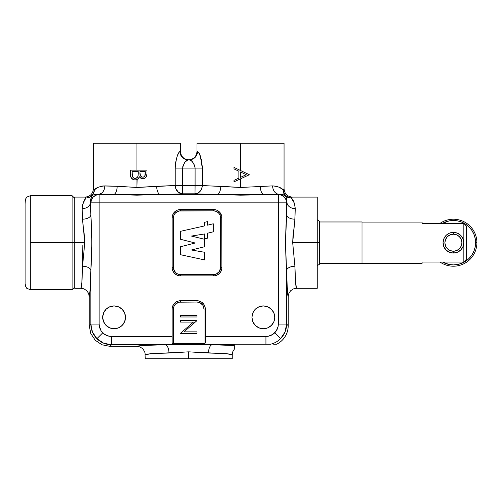 <?xml version="1.0" encoding="UTF-8"?>
<svg xmlns="http://www.w3.org/2000/svg" width="502" height="502" viewBox="0 0 502 502"><rect width="100%" height="100%" fill="white"/><g stroke="black" fill="none" stroke-linecap="round" stroke-linejoin="round"><path stroke-width="0.75" d="M85.001 199.551L86.181 197.989L85.647 198.679L86.181 197.989L85.102 197.104L74.716 197.104L74.716 242.711L84.756 242.711L84.48 236.524L82.704 221.915L82.184 208.675L82.541 204.91L84.656 200.06M283.304 189.681L284.057 188.815C284.552 193.847 287.313 196.615 292.352 197.104L291.267 197.989L294.423 203.291L295.264 208.675L294.743 221.922L292.967 236.567L292.691 242.711L317.239 242.711L317.239 197.104L317.239 288.311L317.239 242.711L292.691 242.711L294.906 266.217A8.289 4.273 -1.2 0 0 286.617 270.49L286.617 324.066L288.223 325.666L288.223 296.6L287.1 285.77L285.512 242.698L286.617 214.925L286.617 202.852L286.981 202.488L286.617 214.925L286.887 200.034L285.826 196.087M291.831 198.71L291.267 197.983C292.691 196.828 292.691 196.828 291.267 197.989A8.289 7.969 46.2 0 1 283.147 189.856L282.463 189.31L283.147 189.856L283.856 192.893L285.638 195.491L288.236 197.28L291.267 197.989C293.331 199.576 294.661 203.141 295.264 208.675L294.906 219.198A8.289 4.273 1.2 0 1 286.617 214.925A8.289 4.273 -178.8 0 0 294.906 219.198L292.691 242.711L294.906 266.217C295.283 280.373 295.822 287.734 296.519 288.311L293.337 288.945L290.652 290.74L288.851 293.425L288.223 296.6C287.527 295.829 286.993 287.125 286.617 270.49C285.337 251.954 285.337 233.436 286.617 214.925L286.617 202.852L285.983 199.683L284.188 196.991L281.503 195.196L278.334 194.563L278.723 194.174L264.039 194.563L278.334 194.563A8.289 8.283 45 0 1 286.617 202.852L278.334 202.852L286.617 202.852L286.981 202.488A8.289 6.187 -177.8 0 0 295.264 208.675A8.289 6.187 2.2 0 1 286.981 202.488C286.767 198.924 286.253 196.671 285.425 195.724L281.151 194.268L278.723 194.174L278.334 194.563L278.334 324.066L286.617 324.066L286.617 270.49A8.289 4.273 178.8 0 1 294.906 266.217L295.59 282.406L296.519 288.311L295.59 282.406M286.579 268.482L287.263 288.97L288.223 296.6L288.223 325.666L286.617 324.066L278.334 324.066L278.334 202.852L90.831 202.852L90.831 214.925L90.831 202.852L99.12 202.852L99.12 194.563L95.951 195.196L93.259 196.991L91.464 199.683L90.831 202.852L90.473 202.488L90.831 214.925A8.289 4.273 -1.2 0 1 82.541 219.198L82.184 208.675A8.289 6.187 177.8 0 0 90.473 202.488L91.935 242.723L90.831 270.49A8.289 4.273 1.2 0 0 82.541 266.217L84.756 242.711L82.541 219.198A8.289 4.273 178.8 0 0 90.831 214.925C92.111 233.461 92.111 251.985 90.831 270.49L90.831 324.066C90.925 329.739 92.945 334.614 96.892 338.687L102.747 332.832C100.381 330.391 99.17 327.467 99.12 324.066L90.831 324.066L89.23 325.666L90.799 333.585L95.286 340.293L101.994 344.78L109.913 346.349L111.513 344.748L103.6 343.173L96.892 338.687L92.406 331.979L90.831 324.066L99.12 324.066L99.352 326.482L101.203 330.956L104.623 334.376L109.091 336.227L172.142 336.459L172.142 309.037A8.289 8.289 0 0 1 180.287 300.748M125.5 317.333A11.402 11.402 0 0 1 114.105 328.735A11.402 11.402 0 0 1 102.703 317.333A11.402 11.402 0 0 1 114.105 305.931A11.402 11.402 0 0 1 125.5 317.333L124.634 321.694L122.162 325.39L118.466 327.862L114.105 328.735L109.737 327.862L106.041 325.39L103.569 321.694L102.703 317.333L103.569 312.966L106.041 309.27L109.737 306.797L114.105 305.931L118.466 306.797L122.162 309.27L124.634 312.966L125.5 317.333M274.751 317.333A11.402 11.402 0 0 1 263.349 328.735A11.402 11.402 0 0 1 251.948 317.333A11.402 11.402 0 0 1 263.349 305.931A11.402 11.402 0 0 1 274.751 317.333L273.879 321.694L271.406 325.39L267.71 327.862L263.349 328.735L258.982 327.862L255.286 325.39L252.813 321.694L251.948 317.333L252.813 312.966L255.286 309.27L258.982 306.797L263.349 305.931L267.71 306.797L271.406 309.27L273.879 312.966L274.751 317.333M205.305 309.037A8.289 8.289 0 0 0 203.912 304.438L204.678 305.869L205.305 309.037L205.305 342.709L205.305 336.459L205.305 342.709L204.985 343.368L204 343.644L204 309.037L205.305 309.037L204 309.037A6.984 6.984 0 0 0 197.016 302.053L197.016 300.748A8.289 8.289 0 0 1 205.305 309.037L205.305 336.459L268.357 336.227L272.824 334.376L276.244 330.956L278.095 326.482L278.334 324.066C278.277 327.467 277.066 330.391 274.701 332.832L280.562 338.687C284.508 334.614 286.523 329.739 286.617 324.066L285.042 331.979L280.562 338.687C277.775 341.442 274.481 343.274 270.678 344.196C274.481 343.274 277.775 341.442 280.562 338.687L274.701 332.832C272.26 335.198 269.336 336.409 265.934 336.459L265.934 344.196L270.239 344.196M188.043 159.793L184.956 162.133L182.81 166.338L182.521 185.52L182.521 168.088L175.223 168.088L175.719 162.083L177.005 156.806L178.605 152.984L179.339 151.886L180.45 151.504L180.45 143.214L136.92 143.214L136.92 170.159L136.92 143.214L180.45 143.214M138.539 178.31L136.92 179.578L136.92 187.478L175.223 185.52L175.223 168.088C176.051 158.544 177.614 153.016 179.917 151.504L180.45 151.504C180.94 156.536 183.707 159.303 188.739 159.793M145.831 177.419L146.584 176.202L146.967 173.868L146.377 176.648L144.695 178.254L141.828 178.549L140.397 177.909L139.336 176.748C138.646 178.781 137.234 179.848 135.101 179.942C132.039 179.559 130.47 177.796 130.388 174.646L130.388 170.159L146.973 170.159L146.967 173.874L146.973 170.159L130.388 170.159L130.451 175.637L131.606 178.335L133.168 179.534L134.605 179.917L136.506 179.729L138.119 178.787M136.864 179.597L138.295 178.605L139.336 176.748L138.96 177.626M141.828 178.549L141.319 178.398L141.828 178.549M143.34 178.637L144.695 178.254L146.132 177.043M146.942 174.351L146.804 175.399M240.527 170.511L240.527 143.214L196.997 143.214L284.057 143.214L240.527 143.214L240.527 170.511L249.199 174.627L234.001 167.417L234.001 168.904L238.87 171.213L238.87 178.103L234.001 180.35L234.001 181.837L249.199 174.821L240.527 178.825L240.527 187.478L272.611 185.884L276.313 186.236L279.313 187.315M282.463 189.31L279.319 187.321M240.527 177.344L240.527 171.998L240.527 177.344M153.656 345.031L158.419 344.893C144.632 345.263 137.46 345.746 136.902 346.349L144.62 345.414L165.214 344.748L212.233 344.748L234.327 345.501L234.327 349.16L232.79 351.707L232.257 354.65L225.837 353.703L188.727 351.833L188.727 358.786L232.257 358.786L145.197 358.786L188.727 358.786L188.727 351.833L151.61 353.703L145.197 354.65L145.034 353.025L145.197 358.786M221.746 353.471L224.13 353.596M226.465 353.747L227.475 353.822M214.385 353.188L216.425 353.251M219.669 353.377L221.608 353.464M74.716 288.311L80.929 288.311L81.857 282.406L82.541 266.217A8.289 4.273 -178.8 0 1 90.831 270.49C90.454 287.125 89.921 295.829 89.23 296.6L89.23 325.666L90.831 324.066L90.831 270.49L90.147 289.554L89.23 296.6L88.597 293.425L86.796 290.74L84.11 288.945L80.929 288.311C81.625 287.734 82.165 280.373 82.541 266.217L84.756 242.711L74.716 242.711L74.716 288.311L74.716 197.104M155.852 353.464L157.779 353.377M161.023 353.251L163.062 353.188M149.972 353.822L150.983 353.747M153.317 353.596L155.702 353.471M138.671 345.891L136.902 346.349L140.077 346.982L142.769 348.777L144.563 351.469L145.034 353.025L144.563 351.469L142.769 348.777L140.077 346.982L136.902 346.349L109.913 346.349L101.994 344.78L95.286 340.293L90.799 333.585L89.23 325.666L89.23 296.6L90.128 289.842L90.818 271.168M93.391 143.214L136.92 143.214L93.391 143.214L93.391 188.815L94.301 189.856L98.147 187.309L102.891 185.941L119.501 186.374L136.92 187.478L137.121 179.478M189.405 159.793L189.348 159.793A8.289 8.189 90 0 0 197.537 151.504A8.289 8.189 -90 0 1 189.348 159.793L188.106 159.793A8.289 8.189 90 0 1 179.917 151.504A8.289 8.189 -90 0 0 188.106 159.793C185.709 160.144 183.876 162.905 182.615 168.088L195.102 168.088C193.772 162.868 191.852 160.1 189.348 159.793L191.708 161.155L193.534 163.282L194.889 166.306L195.102 168.088L202.287 168.088L202.287 185.527L240.527 187.478L240.527 178.825M197.537 151.504L196.997 151.504L198.114 151.886L199.664 154.641L201.202 159.285L202.287 168.088L195.102 168.088L195.102 185.527L220.78 186.273L240.527 187.478L272.611 185.884C278.039 186.474 281.553 187.792 283.147 189.856A8.289 8.045 -56.6 0 0 285.425 195.724L285.927 196.834M202.394 168.088C201.559 158.538 199.953 153.01 197.587 151.504M271.532 194.399L278.723 194.174A8.289 6.112 87.8 0 1 272.611 185.884A8.289 6.112 -92.2 0 0 278.723 194.174L264.039 194.563A8.289 3.759 89 0 1 260.281 186.273A8.289 3.759 -91 0 0 264.039 194.563L217.021 194.563A8.289 3.759 91 0 0 220.78 186.273A8.289 3.759 -89 0 1 217.021 194.563L195.008 193.816A8.289 7.279 93.7 0 0 202.287 185.527L201.704 188.67L200.116 191.337L197.763 193.144L195.008 193.816L195.102 168.088L182.615 168.088L182.521 193.81L178.505 192.366L175.813 188.664L175.223 185.52L175.223 168.088L182.521 168.088L182.521 185.52L175.223 185.52L195.102 185.527L182.615 185.52L182.521 193.81L160.433 194.563A8.289 3.759 89 0 1 156.668 186.273L175.223 185.52A8.289 7.292 -93.7 0 0 182.521 193.81L160.433 194.563L113.408 194.563A8.289 3.759 91 0 0 117.173 186.273L136.92 187.478L156.668 186.273A8.289 3.759 -91 0 0 160.433 194.563L217.021 194.563L182.521 193.81L195.008 193.816L195.102 185.527L202.287 185.527L202.287 168.088L200.461 156.743M285.067 195.334L285.425 195.724A8.289 8.063 146.8 0 0 291.267 197.989L288.983 197.725M288.104 197.437L286.88 196.84M284.301 194.268L283.147 189.856M240.433 177.388L240.433 171.954L240.433 177.388L246.237 174.709L240.433 177.388L240.433 171.954L246.237 174.709L240.433 171.954L246.237 174.709L240.433 177.388M249.199 174.821L234.001 181.837L234.001 180.35L238.87 178.103L238.87 171.213L238.87 178.103M238.87 171.213L234.001 168.904L234.001 167.417L249.199 174.627M210.169 185.96L203.919 185.64L210.169 185.96M132.108 174.552L132.095 173.767C131.8 176.315 132.804 177.871 135.101 178.455L133.62 177.997L132.578 176.842L132.095 171.646L138.257 171.646L138.257 172.638L138.257 171.646L132.095 171.646L132.095 173.767L132.095 171.646L138.257 171.646L138.251 173.416M137.109 177.589L137.692 176.767L136.161 178.248L134.323 178.335L135.101 178.455C136.713 178.273 137.699 177.369 138.063 175.738L138.257 172.638M133.607 177.99L133.099 177.57M137.987 176.001L138.1 175.549L137.987 176.001M135.885 178.342L136.983 177.714M137.41 177.231L135.954 178.323M138.169 174.991L138.1 175.549M133.959 178.191L133.62 177.997M132.227 175.725L132.578 176.842M140.409 175.618L139.958 172.65C139.663 175.116 140.616 176.629 142.838 177.175L142.832 177.175M142.65 177.168L141.79 176.961M142.085 177.068L140.585 175.932M145.273 173.667L144.821 176.033L143.992 176.899L142.838 177.175C144.632 176.817 145.448 175.65 145.273 173.667L145.273 171.646L139.958 171.646L145.273 171.646L144.827 176.026L143.999 176.892L142.643 177.168M143.992 176.899L143.428 177.112M142.568 178.656L139.336 176.748L141.319 178.398M140.83 176.252L140.246 175.223M139.958 172.65L139.958 171.646M138.245 173.723L138.226 174.194M135.101 178.455L134.323 178.335M146.973 173.397C147.161 176.478 145.793 178.235 142.863 178.662L143.804 178.561M144.695 178.254L145.486 177.739M139.048 177.444L139.481 176.961M139.336 176.748L140.033 177.614M139.989 177.57L140.767 178.147M141.363 178.417L141.677 178.511M141.865 178.555L142.298 178.63M138.326 178.574L137.855 179.019M138.445 178.436L138.728 178.041M130.388 174.646L130.664 176.616L130.388 174.646M133.168 179.534L131.047 177.526L132.333 179.026L133.683 179.729M134.643 179.917L135.333 179.929M130.457 175.637L130.407 175.142M131.047 177.526L130.664 176.616M131.951 178.699L131.612 178.342M132.735 179.302L132.333 179.026M133.632 179.716L133.174 179.534L133.632 179.716M136.029 179.854L135.565 179.917L136.029 179.854M113.408 194.563L98.725 194.174A8.289 6.112 92.2 0 0 104.836 185.884L117.173 186.273A8.289 3.759 -89 0 1 113.408 194.563L99.12 194.563L99.12 324.066L99.12 202.852L278.334 202.852L278.334 194.563L240.527 195.165L217.021 194.563L160.433 194.563L136.92 195.165L98.725 194.174C95.204 194.381 92.97 194.895 92.023 195.724A8.289 8.045 56.6 0 0 94.301 189.856C95.913 187.786 99.427 186.462 104.836 185.884A8.289 6.112 -87.8 0 1 98.725 194.174L106.612 194.418L98.725 194.174L99.12 194.563L113.408 194.563M89.343 197.437L86.181 197.989L89.218 197.28L91.81 195.491L93.592 192.893L94.301 189.856L93.755 193.038L93.021 194.475L92.023 195.724L89.343 197.437A8.289 8.063 -146.8 0 1 88.465 197.725L89.343 197.437M93.598 192.881A8.289 7.969 -46.2 0 0 94.301 189.856A8.289 7.969 -46.2 0 1 86.181 197.989C84.756 196.828 84.756 196.828 86.181 197.989A8.289 7.969 -46.2 0 0 89.205 197.28M89.256 197.261A8.289 7.969 -46.2 0 0 91.797 195.504M91.822 195.479A8.289 7.969 -46.2 0 0 93.579 192.925M91.621 196.087L92.381 195.334M104.836 185.884C99.409 186.474 95.895 187.792 94.301 189.856M94.527 194.688L98.725 194.174L96.302 194.268L98.725 194.174L99.12 194.563A8.289 8.283 -45 0 0 90.831 202.852L90.473 202.488L90.611 199.758M94.414 194.726L96.296 194.268L94.414 194.726M92.023 195.724L93.002 195.278L92.023 195.724L91.584 196.709L92.023 195.724C91.195 196.671 90.68 198.924 90.473 202.488A8.289 6.187 -2.2 0 1 82.184 208.675C82.78 203.153 84.11 199.589 86.181 197.989A8.289 8.063 -146.8 0 0 92.023 195.724L90.561 200.034L90.473 202.488L90.987 198.227M91.276 197.43L90.856 198.685M195.127 193.81L198.805 194.023M200.003 194.079L203.505 194.218M204.929 194.268L195.134 193.822M173.968 194.218L177.539 194.073M173.454 194.236L178.028 194.054M202.814 185.571L202.394 185.539M287.891 295.697L288.223 296.6L288.851 293.425L290.652 290.74L293.337 288.945L294.894 288.474M286.667 272.586L286.705 274.199M286.793 277.455L286.868 279.802M286.968 282.708L287.05 284.722M287.169 287.182L287.263 288.87M287.389 290.896L287.483 292.183M287.627 293.752L287.721 294.592M285.117 336.572C283.046 339.879 280.254 342.42 276.734 344.196C280.254 342.42 283.046 339.879 285.117 336.572C287.113 333.416 288.148 329.783 288.223 325.666C288.148 329.783 287.113 333.416 285.117 336.572M273.628 344.196L276.734 344.196L273.628 344.196M180.431 302.053L180.431 300.748L180.431 302.053A6.984 6.984 0 0 0 173.447 309.037L172.142 309.037A8.289 8.289 0 0 1 180.431 300.748A8.289 8.289 0 0 0 172.142 309.037L173.447 309.037L173.981 306.364L175.493 304.099L179.07 302.191L197.016 302.053L180.431 302.053M180.431 300.748L197.016 300.748L197.016 302.053L199.689 302.587L202.827 305.16L204 309.037L204 343.644L173.447 343.644L173.447 309.037L173.447 343.644L172.468 343.368L172.142 342.709L172.142 309.037L172.299 307.425L173.541 304.432L175.825 302.148L178.819 300.905L180.431 300.748L198.635 300.905L201.622 302.148L203.912 304.432A8.289 8.289 0 0 0 197.022 300.748M197.016 315.488L197.016 316.975L180.431 316.975L180.431 315.488L197.016 315.488L197.016 316.975L180.431 316.975L180.431 315.488L197.016 315.488M180.431 320.59L197.016 320.59L183.964 331.86L197.016 331.86L197.016 333.347L180.431 333.347L193.452 322.077L180.431 322.077L180.431 320.59L197.016 320.59L183.964 331.86L197.016 331.86L197.016 333.347L180.431 333.347L193.452 322.077L180.431 322.077L180.431 320.59M204.578 225.913L204.578 222.317L207.577 221.583L207.577 225.178L213.268 223.779L213.268 231.824L207.577 233.217L207.577 238.13L204.578 238.864L204.578 233.957L191.444 236.059L204.49 239.266L204.49 246.777L191.381 249.996L204.49 252.255L204.578 259.917L180.431 254.696L180.431 246.777L195.184 243.006L180.431 239.266L180.431 231.334L204.578 225.913L180.431 231.334L180.431 239.266L195.184 243.006L180.431 246.777L180.431 254.696L204.578 259.917L204.49 252.255L191.381 249.996L204.49 246.777L204.49 239.266L191.444 236.059L204.578 233.957L204.578 238.864L207.577 238.13L207.577 233.217L213.268 231.824L213.268 223.779L207.577 225.178L207.577 221.583L204.578 222.317L204.578 225.913M204.578 233.957L191.444 236.059M220.585 267.585L220.585 217.837L220.052 215.163L218.539 212.892L216.274 211.38L213.601 210.846L179.07 210.984L175.493 212.892L173.981 215.163L173.447 217.837L173.579 268.947L175.493 272.523L177.758 274.036L180.431 274.569L213.601 274.569L216.274 274.036L219.405 271.463L220.585 267.585L220.585 217.837A6.984 6.984 0 0 0 213.601 210.846L180.431 210.846L180.431 209.541L180.431 210.846A6.984 6.984 0 0 0 173.447 217.837L173.447 267.585A6.984 6.984 0 0 0 180.431 274.569L213.601 274.569A6.984 6.984 0 0 0 220.585 267.585L221.89 267.585L220.585 267.585M213.601 209.541L213.601 210.846L213.601 209.541A8.289 8.289 0 0 1 221.89 217.837L220.585 217.837L221.89 217.837A8.289 8.289 0 0 0 213.601 209.541L216.77 210.175L219.462 211.969L221.733 216.218L221.89 267.585A8.289 8.289 0 0 1 213.601 275.874L213.601 274.569L213.601 275.874A8.289 8.289 0 0 0 221.89 267.585A8.289 8.289 0 0 1 213.601 275.874L180.431 275.874L180.431 274.569L180.431 275.874A8.289 8.289 0 0 1 172.142 267.585L173.447 267.585L172.142 267.585A8.289 8.289 0 0 0 173.535 272.184L172.299 269.197L172.142 267.585L172.142 217.837L173.447 217.837L172.142 217.837A8.289 8.289 0 0 1 180.431 209.541A8.289 8.289 0 0 0 172.142 217.837A8.289 8.289 0 0 1 180.431 209.541L213.601 209.541L180.431 209.541L177.262 210.175L175.825 210.94L173.541 213.231L172.299 216.218L172.142 217.837L172.142 267.585A8.289 8.289 0 0 0 180.431 275.874L178.819 275.717L175.825 274.475L173.541 272.191M173.541 272.197A8.289 8.289 0 0 0 180.431 275.874L213.601 275.874L215.214 275.717L218.207 274.475L220.491 272.191L221.733 269.197L221.89 267.585L221.89 217.837M102.747 332.832L96.892 338.687C100.965 342.634 105.84 344.654 111.513 344.748L111.513 336.459C108.112 336.409 105.188 335.198 102.747 332.832M82.811 245.258L82.253 275.121M82.554 288.474L84.11 288.945L86.796 290.74L88.597 293.425L89.23 296.6L89.563 295.697M89.23 296.6L89.488 296.036M89.726 294.592L89.82 293.752M89.965 292.183L90.059 290.896M90.191 288.87L90.278 287.182M90.398 284.722L90.479 282.676M90.586 279.802L90.655 277.455M90.743 274.199L90.787 272.586M152.746 345.056L149.069 345.194M147.67 345.257L145.122 345.382M143.798 345.458L141.878 345.589M140.798 345.671L139.387 345.809M109.913 346.349L136.902 346.349C137.849 345.633 147.287 345.1 165.214 344.748L111.513 344.748L109.913 346.349M234.327 349.16L232.79 351.707L232.257 354.65C231.541 353.929 223.616 353.389 208.474 353.038A8.289 3.759 91 0 1 212.233 344.748L234.327 345.514L234.327 344.748L212.233 344.748A8.289 3.759 -89 0 0 208.474 353.038L188.727 351.833L168.973 353.038A8.289 3.759 89 0 0 165.214 344.748A8.289 3.759 -91 0 1 168.973 353.038C153.832 353.389 145.906 353.929 145.197 354.65M234.327 345.589L234.327 348.921L234.327 345.501L224.388 345.05M234.327 345.727L230.569 345.294M229.314 345.238L225.844 345.1M234.327 345.501L234.327 344.196L265.934 344.196L265.934 336.459L205.305 336.459M172.142 336.459L111.513 336.459L111.513 344.748L165.214 344.748L188.727 344.146L234.327 344.748L234.327 344.196L270.678 344.196M205.305 342.709L204.967 343.381L204 343.644L173.447 343.644L172.468 343.368L172.142 342.709M123.58 323.664L123.837 323.269M272.504 194.374L278.723 194.174C282.243 194.381 284.483 194.895 285.425 195.724L284.427 194.475M286.887 200.034L286.981 202.488M286.429 198.127L286.592 198.679M283.034 194.726L281.98 194.425M281.151 194.268L280.505 194.192M295.822 285.08L295.722 284.038M295.251 276.407L295.226 275.843M286.673 196.715L285.425 195.724M81.726 284.038L81.5 286.171M81.38 286.981L81.286 287.495M82.221 275.843L82.202 276.407M86.181 197.989C84.116 199.576 82.786 203.141 82.184 208.675M26.725 288.28L30.321 289.717L30.321 195.705L30.321 242.711L72.106 242.711L72.106 195.705L72.106 242.711L74.716 242.711L72.106 242.711L72.106 289.717L72.106 242.711L30.321 242.711L30.321 289.717L30.321 195.705L26.725 197.135L25.627 199.062L25.1 201.823L25.1 283.567L25.621 286.353L26.662 288.198M26.662 197.223L26.217 197.857M25.922 198.39L25.364 199.865L25.1 203.912L25.1 201.848M25.1 203.912L25.1 283.567L25.357 285.538L26.48 287.953M317.17 265.727L319.542 264.203L319.542 242.711L317.239 242.711L319.542 242.711L319.542 221.219L319.661 242.711L319.661 221.438M319.542 242.711L319.542 264.203L319.542 242.711M319.661 263.569L319.661 221.846M422.056 263.337L361.998 263.337L422.056 263.337L422.056 262.05L422.056 263.337M361.998 222.079L422.056 222.079L422.056 223.371L422.056 222.079L361.998 222.079M361.998 263.443L319.661 263.443L361.998 263.443L361.998 221.972L319.661 221.972L361.998 221.972L361.998 263.443M466.452 259.233L466.452 226.182L463.842 223.371L463.842 262.05L466.452 259.233L466.452 226.182L463.842 223.371L422.056 223.371L463.842 223.371L463.842 262.05L466.452 259.233M422.056 262.05L463.842 262.05L422.056 262.05M465.737 224.256L461.89 222.198L457.73 220.936L453.394 220.51L449.064 220.936L442.5 223.371A22.195 22.195 0 0 1 475.595 242.711L476.9 242.711A23.506 23.506 0 0 0 440.041 223.371A23.506 23.506 0 0 1 476.9 242.711A23.506 23.506 0 0 1 440.041 262.05A23.506 23.506 0 0 0 476.9 242.711L475.595 242.711A22.195 22.195 0 0 1 442.5 262.05L449.064 264.479L453.394 264.905L457.73 264.479L461.89 263.217L465.731 261.165L469.094 258.404L465.731 261.165M471.855 230.374L469.094 227.011L471.855 230.374L473.907 234.214L475.168 238.381L475.595 242.711L475.168 247.04L473.907 251.201L471.855 255.041L469.094 258.404M465.731 224.25L469.094 227.011M453.394 232.37L453.394 234.196A8.515 8.515 0 0 1 461.909 242.711A8.515 8.515 0 0 1 453.394 251.22L453.394 253.052A10.341 10.341 0 0 0 463.741 242.711A10.341 10.341 0 0 0 453.394 232.37A10.341 10.341 0 0 1 463.741 242.711A10.341 10.341 0 0 1 453.394 253.052L457.353 252.261L460.71 250.021L462.951 246.664L463.741 242.711L462.951 238.751L460.71 235.394L457.353 233.154L453.394 232.37L449.441 233.154L446.083 235.394L443.843 238.751L443.053 242.711L443.843 246.664L446.083 250.021L449.441 252.261L453.394 253.052A10.341 10.341 0 0 1 443.053 242.711A10.341 10.341 0 0 1 453.394 232.37A10.341 10.341 0 0 0 443.053 242.711A10.341 10.341 0 0 0 453.394 253.052L453.394 251.22A8.515 8.515 0 0 1 444.885 242.711A8.515 8.515 0 0 1 453.394 234.196L453.394 232.37M453.394 251.22L450.137 250.573L447.376 248.728L445.531 245.967L444.885 242.711L445.531 239.448L447.376 236.687L450.137 234.842L453.394 234.196L456.657 234.842L459.418 236.687L461.263 239.448L461.909 242.711L461.263 245.967L459.418 248.728L456.657 250.573L453.394 251.22M292.352 197.104L317.239 197.104M284.057 188.815L284.057 143.214M232.257 354.65L232.257 358.786M196.997 143.214L196.997 151.504C196.508 156.536 193.741 159.303 188.708 159.793M85.102 197.104C90.134 196.615 92.895 193.847 93.391 188.815M317.239 288.311L296.519 288.311M30.321 289.717L72.106 289.717L74.716 287.106M30.321 195.705L72.106 195.705L74.716 198.315M317.17 219.688L319.542 221.219"/></g></svg>
